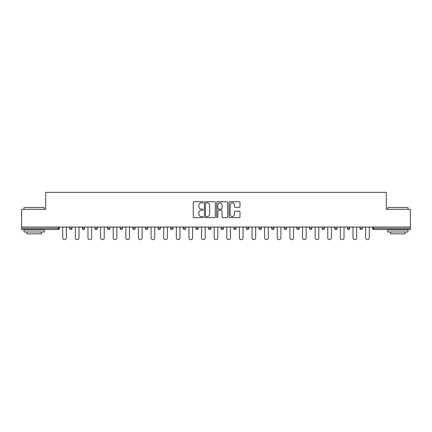<?xml version="1.0" encoding="UTF-8"?>
<svg xmlns="http://www.w3.org/2000/svg" width="432" height="432" viewBox="0 0 432 432"><rect width="100%" height="100%" fill="white"/><g stroke="black" fill="none" stroke-linecap="round" stroke-linejoin="round"><path stroke-width="0.65" d="M203.056 202.306A0.556 0.556 0 0 0 202.5 201.749L194.065 201.749A0.794 0.794 0 0 0 193.271 202.543L193.271 216.837A0.794 0.794 0 0 0 194.065 217.631L202.5 217.631A0.556 0.556 0 0 0 203.056 217.075A0.556 0.556 0 0 0 202.5 216.518L201.409 216.518A2.543 2.543 0 0 1 198.866 213.98L198.866 212.787A2.543 2.543 0 0 1 201.409 210.244L202.5 210.244A0.556 0.556 0 0 0 203.056 209.687A0.556 0.556 0 0 0 202.5 209.137L201.409 209.137A2.543 2.543 0 0 1 198.866 206.593L198.866 205.4A2.543 2.543 0 0 1 201.409 202.862L202.5 202.862A0.556 0.556 0 0 0 203.056 202.306M239.209 207.349A0.794 0.794 0 0 0 240.003 206.555L240.003 202.543A0.794 0.794 0 0 0 239.209 201.749L229.835 201.749A0.794 0.794 0 0 0 229.041 202.543L229.041 216.837A0.794 0.794 0 0 0 229.835 217.631L239.209 217.631A0.794 0.794 0 0 0 240.003 216.837L240.003 211.993A0.794 0.794 0 0 0 239.209 211.199L235.197 211.199A0.794 0.794 0 0 0 234.403 211.993L234.403 214.396A2.122 2.122 0 0 1 232.281 216.518A2.122 2.122 0 0 1 230.153 214.396L230.153 204.984A2.122 2.122 0 0 1 232.281 202.862A2.122 2.122 0 0 1 234.403 204.984L234.403 206.555A0.794 0.794 0 0 0 235.197 207.349L239.209 207.349M21.6 227.043L21.6 209.326L45.706 209.326L45.706 192.337L386.294 192.337L386.294 209.326L410.4 209.326L410.4 227.043L21.6 227.043L21.6 228.339L58.25 228.339L58.25 227.043M215.303 202.543A0.794 0.794 0 0 0 214.51 201.749L205.141 201.749A0.794 0.794 0 0 0 204.347 202.543L204.347 216.837A0.794 0.794 0 0 0 205.141 217.631L214.51 217.631A0.794 0.794 0 0 0 215.303 216.837L215.303 202.543M217.49 201.749L226.859 201.749A0.794 0.794 0 0 1 227.653 202.543L227.653 216.837A0.794 0.794 0 0 1 226.859 217.631L222.847 217.631A0.794 0.794 0 0 1 222.053 216.837L222.053 211.037A0.794 0.794 0 0 0 221.26 210.244L218.603 210.244A0.794 0.794 0 0 0 217.809 211.037L217.809 217.075A0.556 0.556 0 0 1 217.253 217.631A0.556 0.556 0 0 1 216.697 217.075L216.697 202.543A0.794 0.794 0 0 1 217.49 201.749M58.25 229.549A1.215 1.215 0 0 0 59.459 228.339L58.25 228.339L58.25 229.549A1.215 1.215 0 0 0 59.459 228.339L59.459 227.043L59.459 228.339A1.215 1.215 0 0 1 58.25 229.549L21.6 229.549L21.6 228.339M410.4 227.043L410.4 229.549L373.75 229.549A1.215 1.215 0 0 1 372.541 228.339L372.541 227.043M69.655 227.043L69.655 228.339L69.655 227.043M70.87 229.549A1.215 1.215 0 0 1 69.655 228.339A1.215 1.215 0 0 0 70.87 229.549A1.215 1.215 0 0 0 72.079 228.339L72.079 227.043L72.079 228.339A1.215 1.215 0 0 1 70.87 229.549A1.215 1.215 0 0 1 69.655 228.339L72.079 228.339A1.215 1.215 0 0 1 70.87 229.549M82.274 227.043L82.274 228.339L82.274 227.043M84.699 227.043L84.699 228.339L84.699 227.043M94.894 227.043L94.894 228.339L94.894 227.043M97.319 227.043L97.319 228.339A1.215 1.215 0 0 1 96.109 229.549A1.215 1.215 0 0 1 94.894 228.339A1.215 1.215 0 0 0 96.109 229.549A1.215 1.215 0 0 0 97.319 228.339A1.215 1.215 0 0 1 96.109 229.549A1.215 1.215 0 0 1 94.894 228.339L97.319 228.339M107.514 227.043L107.514 228.339L107.514 227.043M109.944 227.043L109.944 228.339L109.944 227.043M120.134 227.043L120.134 228.339L120.134 227.043M122.564 227.043L122.564 228.339L122.564 227.043M135.184 227.043L135.184 228.339L132.754 228.339A1.215 1.215 0 0 0 133.969 229.549A1.215 1.215 0 0 1 132.754 228.339L132.754 227.043M145.373 227.043L145.373 228.339L145.373 227.043M147.803 227.043L147.803 228.339L147.803 227.043M157.993 227.043L157.993 228.339L157.993 227.043M160.423 227.043L160.423 228.339L160.423 227.043M170.618 227.043L170.618 228.339L170.618 227.043M173.043 227.043L173.043 228.339A1.215 1.215 0 0 1 171.828 229.549A1.215 1.215 0 0 1 170.618 228.339L173.043 228.339A1.215 1.215 0 0 1 171.828 229.549M183.238 227.043L183.238 228.339L183.238 227.043M185.663 227.043L185.663 228.339L185.663 227.043M195.858 227.043L195.858 228.339L195.858 227.043M198.283 227.043L198.283 228.339A1.215 1.215 0 0 1 197.068 229.549A1.215 1.215 0 0 1 195.858 228.339L198.283 228.339A1.215 1.215 0 0 1 197.068 229.549M208.478 227.043L208.478 228.339L208.478 227.043M210.902 227.043L210.902 228.339L210.902 227.043M221.098 227.043L221.098 228.339L221.098 227.043M223.522 227.043L223.522 228.339L223.522 227.043M236.142 227.043L236.142 228.339A1.215 1.215 0 0 1 234.932 229.549A1.215 1.215 0 0 1 233.717 228.339L233.717 227.043M248.762 227.043L248.762 228.339A1.215 1.215 0 0 1 247.552 229.549A1.215 1.215 0 0 1 246.337 228.339L246.337 227.043M261.382 227.043L261.382 228.339A1.215 1.215 0 0 1 260.172 229.549A1.215 1.215 0 0 1 258.957 228.339L258.957 227.043M274.007 227.043L274.007 228.339A1.215 1.215 0 0 1 272.792 229.549A1.215 1.215 0 0 1 271.577 228.339L271.577 227.043M285.412 229.549A1.215 1.215 0 0 0 286.627 228.339L286.627 227.043L286.627 228.339A1.215 1.215 0 0 1 285.412 229.549A1.215 1.215 0 0 1 284.197 228.339L284.197 227.043M299.246 227.043L299.246 228.339A1.215 1.215 0 0 1 298.031 229.549A1.215 1.215 0 0 1 296.816 228.339L296.816 227.043M309.436 227.043L309.436 228.339L309.436 227.043M311.866 227.043L311.866 228.339A1.215 1.215 0 0 1 310.651 229.549A1.215 1.215 0 0 1 309.436 228.339L311.866 228.339A1.215 1.215 0 0 1 310.651 229.549M323.271 229.549A1.215 1.215 0 0 0 324.486 228.339L324.486 227.043L324.486 228.339A1.215 1.215 0 0 1 323.271 229.549A1.215 1.215 0 0 1 322.056 228.339L322.056 227.043M334.681 227.043L334.681 228.339L334.681 227.043M337.106 227.043L337.106 228.339A1.215 1.215 0 0 1 335.891 229.549A1.215 1.215 0 0 1 334.681 228.339L337.106 228.339A1.215 1.215 0 0 1 335.891 229.549A1.215 1.215 0 0 0 337.106 228.339M347.301 228.339A1.215 1.215 0 0 0 348.511 229.549A1.215 1.215 0 0 0 349.726 228.339L349.726 227.043L349.726 228.339L347.301 228.339A1.215 1.215 0 0 0 348.511 229.549A1.215 1.215 0 0 1 347.301 228.339L347.301 227.043M359.921 227.043L359.921 228.339L359.921 227.043M362.345 227.043L362.345 228.339L362.345 227.043M83.489 229.549A1.215 1.215 0 0 1 82.274 228.339A1.215 1.215 0 0 0 83.489 229.549A1.215 1.215 0 0 0 84.699 228.339A1.215 1.215 0 0 1 83.489 229.549A1.215 1.215 0 0 1 82.274 228.339L84.699 228.339A1.215 1.215 0 0 1 83.489 229.549M108.729 229.549A1.215 1.215 0 0 1 107.514 228.339A1.215 1.215 0 0 0 108.729 229.549A1.215 1.215 0 0 0 109.944 228.339A1.215 1.215 0 0 1 108.729 229.549A1.215 1.215 0 0 1 107.514 228.339L109.944 228.339A1.215 1.215 0 0 1 108.729 229.549M121.349 229.549A1.215 1.215 0 0 1 120.134 228.339A1.215 1.215 0 0 0 121.349 229.549A1.215 1.215 0 0 0 122.564 228.339A1.215 1.215 0 0 1 121.349 229.549A1.215 1.215 0 0 1 120.134 228.339L122.564 228.339A1.215 1.215 0 0 1 121.349 229.549M133.969 229.549A1.215 1.215 0 0 0 135.184 228.339A1.215 1.215 0 0 1 133.969 229.549A1.215 1.215 0 0 1 132.754 228.339M146.588 229.549A1.215 1.215 0 0 1 145.373 228.339A1.215 1.215 0 0 0 146.588 229.549A1.215 1.215 0 0 0 147.803 228.339A1.215 1.215 0 0 1 146.588 229.549A1.215 1.215 0 0 1 145.373 228.339L147.803 228.339A1.215 1.215 0 0 1 146.588 229.549M159.208 229.549A1.215 1.215 0 0 1 157.993 228.339L160.423 228.339A1.215 1.215 0 0 1 159.208 229.549A1.215 1.215 0 0 0 160.423 228.339M184.448 229.549A1.215 1.215 0 0 1 183.238 228.339A1.215 1.215 0 0 0 184.448 229.549A1.215 1.215 0 0 0 185.663 228.339A1.215 1.215 0 0 1 184.448 229.549A1.215 1.215 0 0 1 183.238 228.339L185.663 228.339M209.687 229.549A1.215 1.215 0 0 1 208.478 228.339L210.902 228.339A1.215 1.215 0 0 1 209.687 229.549A1.215 1.215 0 0 0 210.902 228.339M222.313 229.549A1.215 1.215 0 0 1 221.098 228.339A1.215 1.215 0 0 0 222.313 229.549A1.215 1.215 0 0 0 223.522 228.339A1.215 1.215 0 0 1 222.313 229.549A1.215 1.215 0 0 1 221.098 228.339L223.522 228.339A1.215 1.215 0 0 1 222.313 229.549M361.13 229.549A1.215 1.215 0 0 1 359.921 228.339L362.345 228.339A1.215 1.215 0 0 1 361.13 229.549A1.215 1.215 0 0 0 362.345 228.339A1.215 1.215 0 0 1 361.13 229.549M206.015 202.862A0.556 0.556 0 0 0 205.459 203.418L205.459 215.962A0.556 0.556 0 0 0 206.015 216.518L207.166 216.518A2.543 2.543 0 0 0 209.709 213.98L209.709 205.4A2.543 2.543 0 0 0 207.166 202.862L206.015 202.862M222.053 205.027A2.122 2.122 0 0 0 219.931 202.9A2.122 2.122 0 0 0 217.809 205.027L217.809 208.337A0.794 0.794 0 0 0 218.603 209.137L221.26 209.137A0.794 0.794 0 0 0 222.053 208.337L222.053 205.027M62.737 237.843L62.737 227.043L62.737 237.843A1.82 1.82 0 0 0 64.557 239.663A1.82 1.82 0 0 0 66.377 237.843L66.377 227.043M24.025 207.544L44.253 207.544L24.025 207.544L24.025 209.326M44.253 231.979L24.025 231.979L24.025 229.954L44.253 229.954L44.253 231.979M41.418 231.979L41.418 233.836L26.86 233.836L26.86 231.979M387.747 207.544L407.975 207.544L387.747 207.544L387.747 209.326M407.975 231.979L387.747 231.979L387.747 229.954L407.975 229.954L407.975 231.979M405.14 231.979L405.14 233.836L390.582 233.836L390.582 231.979M75.357 237.843L75.357 227.043L75.357 237.843A1.82 1.82 0 0 0 77.177 239.663A1.82 1.82 0 0 0 78.997 237.843L78.997 227.043M87.977 237.843L87.977 227.043L87.977 237.843A1.82 1.82 0 0 0 89.797 239.663A1.82 1.82 0 0 0 91.616 237.843L91.616 227.043M100.597 237.843L100.597 227.043L100.597 237.843A1.82 1.82 0 0 0 102.416 239.663A1.82 1.82 0 0 0 104.236 237.843L104.236 227.043M113.216 237.843L113.216 227.043L113.216 237.843A1.82 1.82 0 0 0 115.036 239.663A1.82 1.82 0 0 0 116.856 237.843L116.856 227.043M125.836 237.843L125.836 227.043L125.836 237.843A1.82 1.82 0 0 0 127.656 239.663A1.82 1.82 0 0 0 129.481 237.843L129.481 227.043M138.456 237.843L138.456 227.043L138.456 237.843A1.82 1.82 0 0 0 140.281 239.663A1.82 1.82 0 0 0 142.101 237.843L142.101 227.043M151.081 237.843L151.081 227.043L151.081 237.843A1.82 1.82 0 0 0 152.901 239.663A1.82 1.82 0 0 0 154.721 237.843L154.721 227.043M163.701 237.843L163.701 227.043L163.701 237.843A1.82 1.82 0 0 0 165.521 239.663A1.82 1.82 0 0 0 167.341 237.843L167.341 227.043M176.321 237.843L176.321 227.043L176.321 237.843A1.82 1.82 0 0 0 178.141 239.663A1.82 1.82 0 0 0 179.96 237.843L179.96 227.043M188.941 237.843L188.941 227.043L188.941 237.843A1.82 1.82 0 0 0 190.76 239.663A1.82 1.82 0 0 0 192.58 237.843L192.58 227.043M201.56 237.843L201.56 227.043L201.56 237.843A1.82 1.82 0 0 0 203.38 239.663A1.82 1.82 0 0 0 205.2 237.843L205.2 227.043M214.18 237.843L214.18 227.043L214.18 237.843A1.82 1.82 0 0 0 216 239.663A1.82 1.82 0 0 0 217.82 237.843L217.82 227.043M226.8 237.843L226.8 227.043L226.8 237.843A1.82 1.82 0 0 0 228.62 239.663A1.82 1.82 0 0 0 230.44 237.843L230.44 227.043M239.42 237.843L239.42 227.043L239.42 237.843A1.82 1.82 0 0 0 241.24 239.663A1.82 1.82 0 0 0 243.059 237.843L243.059 227.043M252.04 237.843L252.04 227.043L252.04 237.843A1.82 1.82 0 0 0 253.859 239.663A1.82 1.82 0 0 0 255.679 237.843L255.679 227.043M264.659 237.843L264.659 227.043L264.659 237.843A1.82 1.82 0 0 0 266.479 239.663A1.82 1.82 0 0 0 268.299 237.843L268.299 227.043M277.279 237.843L277.279 227.043L277.279 237.843A1.82 1.82 0 0 0 279.099 239.663A1.82 1.82 0 0 0 280.919 237.843L280.919 227.043M289.899 237.843L289.899 227.043L289.899 237.843A1.82 1.82 0 0 0 291.719 239.663A1.82 1.82 0 0 0 293.544 237.843L293.544 227.043M302.519 237.843L302.519 227.043L302.519 237.843A1.82 1.82 0 0 0 304.344 239.663A1.82 1.82 0 0 0 306.164 237.843L306.164 227.043M315.144 237.843L315.144 227.043L315.144 237.843A1.82 1.82 0 0 0 316.964 239.663A1.82 1.82 0 0 0 318.784 237.843L318.784 227.043M327.764 237.843L327.764 227.043L327.764 237.843A1.82 1.82 0 0 0 329.584 239.663A1.82 1.82 0 0 0 331.403 237.843L331.403 227.043M340.384 237.843L340.384 227.043L340.384 237.843A1.82 1.82 0 0 0 342.203 239.663A1.82 1.82 0 0 0 344.023 237.843L344.023 227.043M353.003 237.843L353.003 227.043L353.003 237.843A1.82 1.82 0 0 0 354.823 239.663A1.82 1.82 0 0 0 356.643 237.843L356.643 227.043M365.623 237.843L365.623 227.043L365.623 237.843A1.82 1.82 0 0 0 367.443 239.663A1.82 1.82 0 0 0 369.263 237.843L369.263 227.043M373.75 227.043L373.75 228.339L410.4 228.339M372.541 228.339L373.75 228.339L373.75 229.549M234.932 229.549A1.215 1.215 0 0 0 236.142 228.339L233.717 228.339M247.552 229.549A1.215 1.215 0 0 0 248.762 228.339L246.337 228.339M260.172 229.549A1.215 1.215 0 0 0 261.382 228.339L258.957 228.339M272.792 229.549A1.215 1.215 0 0 0 274.007 228.339L271.577 228.339M286.627 228.339L284.197 228.339M298.031 229.549A1.215 1.215 0 0 0 299.246 228.339L296.816 228.339M324.486 228.339L322.056 228.339M348.511 229.549A1.215 1.215 0 0 0 349.726 228.339M44.253 209.326L44.253 207.544M39.641 229.954L39.641 229.549M28.636 229.954L28.636 229.549M407.975 209.326L407.975 207.544M403.364 229.954L403.364 229.549M392.359 229.954L392.359 229.549"/></g></svg>
